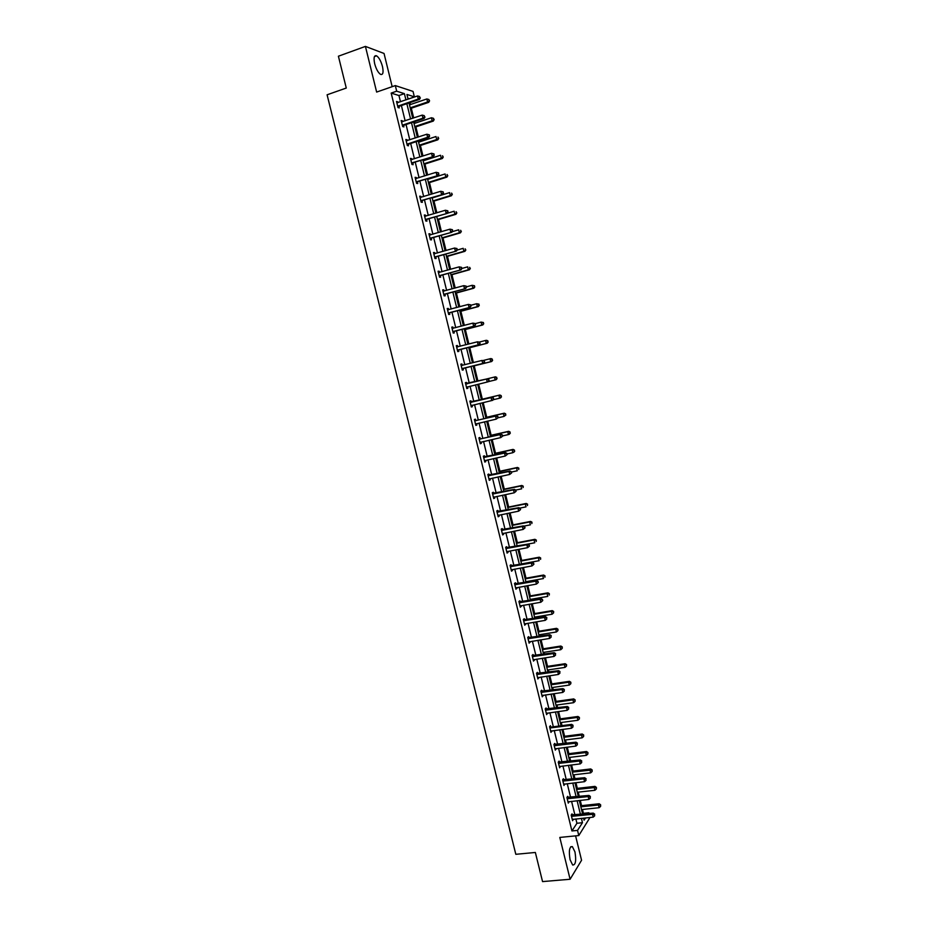<?xml version="1.0" encoding="UTF-8"?>
<svg xmlns="http://www.w3.org/2000/svg" width="928" height="928" viewBox="0 0 928 928"><rect width="100%" height="100%" fill="white"/><g stroke="black" fill="none" stroke-linecap="round" stroke-linejoin="round"><path stroke-width="1.39" d="M570.07 859.722C568.644 850.86 569.409 846.487 572.356 846.603L574.954 851.892C576.381 860.708 575.615 865.082 572.657 865.012L570.07 859.722M374.668 63.719C373.462 57.71 374.112 55.077 376.594 55.819C379.018 57.536 380.967 61.086 382.464 66.48C383.67 72.465 383.02 75.098 380.526 74.356C378.125 72.662 376.176 69.124 374.668 63.719M392.173 86.675L384.041 53.464L365.423 46.4L376.64 92.069L395.316 85.585L413.03 91.408L414.352 96.825L406.928 94.459L408.076 99.192M590.011 817.475L578.794 835.56L559.804 837.427L570.094 879.257L542.555 881.6L535.352 852.461L515.817 854.305L327.097 94.795L346.272 88.044L338.407 56.214L365.423 46.4M570.094 879.257L581.566 860.256L575.592 835.873M409.039 98.867L414.352 96.825M582.854 814.204L583.41 813.334L582.471 809.471M581.543 805.655L580.255 800.365M579.304 796.502L578.248 792.152M577.32 788.371L575.928 782.675M574.989 778.836L574.003 774.787M573.086 771.04L571.602 764.939M570.674 761.134L569.757 757.387M568.852 753.687L567.263 747.168M566.347 743.409L565.5 739.964M564.607 736.287L562.913 729.362M562.008 725.638L561.243 722.494M560.361 718.864L558.563 711.521M557.67 707.832L556.974 705.002M556.092 701.406L554.202 693.645M553.308 689.991L552.694 687.462M551.824 683.901L549.828 675.723M548.947 672.116L548.402 669.9M547.543 666.374L545.444 657.778M544.574 654.205L544.11 652.291M543.263 648.811L541.059 639.798M540.2 636.26L539.806 634.659M538.959 631.202L536.662 621.772M535.804 618.28L535.491 616.981M534.656 613.57L532.254 603.71M531.408 600.254L531.164 599.279M530.34 595.904L527.835 585.614M527 582.204L526.837 581.531M526.025 578.19L523.415 567.484M521.698 560.454L518.972 549.318M517.36 542.683L514.53 531.106M513.01 524.865L510.075 512.871M508.648 507.024L505.621 494.589M504.287 489.137L501.143 476.273M499.914 471.227L496.666 457.922M495.529 453.27L492.176 439.524M491.144 435.278L487.676 421.092M486.748 417.264L483.175 402.624M482.34 399.202L478.651 384.122M477.92 381.095L474.208 365.876M473.408 362.604L469.765 347.71M468.872 344.021L465.322 329.51M464.325 325.392L460.88 311.274M459.766 306.727L456.414 293.004M455.207 288.028L451.948 274.688M450.625 269.282L447.47 256.337M446.043 250.502L442.981 237.962M441.45 231.687L438.492 219.53M436.844 212.825L433.979 201.074M432.239 193.929L429.467 182.584M427.611 174.998L424.943 164.047M424.084 160.521L423.864 159.628M422.982 156.02L420.407 145.476M419.537 141.903L419.236 140.673M418.342 137.008L415.872 126.869M414.978 123.238L414.607 121.672M413.691 117.96L411.313 108.216M410.42 104.539L409.956 102.637M583.41 813.334L588.862 812.766L589.06 813.554M568.017 797.593L567.704 796.328L566.904 797.477L568.284 803.126L569.003 801.595M559.398 762.352L559.085 761.088L558.262 762.166L559.642 767.827L560.361 766.284M550.733 726.984L550.432 725.708L549.585 726.705L551.348 727.053L571.66 724.362L570.859 725.36L571.555 728.225L550.664 731.125M551.684 730.835L550.977 732.401L549.585 726.705M542.045 691.464L541.732 690.188L540.862 691.105L542.265 696.824L542.973 695.246M533.322 655.806L533.008 654.518L532.115 655.365L533.519 661.107L534.226 659.506M524.552 619.997L524.239 618.709L523.334 619.486L524.738 625.24L525.445 623.628M515.759 584.048L515.446 582.761L514.518 583.457L515.933 589.234L516.629 587.61M506.932 547.961L506.607 546.662L505.656 547.276L507.082 553.088L508.034 552.462L507.778 551.441M498.058 511.722L497.744 510.423L496.77 510.957L498.197 516.792L499.16 516.235L498.893 515.121M489.16 475.333L488.836 474.022L487.838 474.486L489.276 480.344L490.262 479.869L489.972 478.651M480.217 438.805L479.892 437.494L478.871 437.865L480.321 443.746L481.33 443.352L481.006 442.041L480.066 442.726M471.238 402.126L470.914 400.803L469.881 401.105L471.32 407.009L472.352 406.696L472.039 405.374M460.856 364.228L461.9 363.962L460.845 364.182L462.295 370.11L463.35 369.878L463.026 368.555M461.9 363.962L462.225 365.284M451.797 327.259L452.852 326.981L451.762 327.12L453.224 333.071L454.302 332.92L453.978 331.586M452.852 326.981L453.177 328.303M442.714 290.128L443.758 289.838L442.656 289.896L444.118 295.87L445.22 295.8L444.895 294.466M443.758 289.838L444.071 291.102M433.585 252.857L434.64 252.555L433.504 252.52L434.977 258.518L436.102 258.541L435.777 257.195M434.64 252.555L434.919 253.715M424.421 215.424L425.476 215.11L424.316 214.994L425.79 221.015L426.938 221.119L426.613 219.774M425.476 215.11L425.732 216.189M415.222 177.84L416.266 177.503L415.094 177.318L416.579 183.361L417.751 183.547L417.414 182.19M416.266 177.503L416.51 178.501M405.988 140.093L407.032 139.757L405.838 139.478L407.322 145.545L408.517 145.812L408.181 144.455M407.032 139.757L407.253 140.65M396.708 102.196L397.752 101.848L396.534 101.477L398.031 107.578L399.249 107.926L398.912 106.569M397.752 101.848L397.95 102.648M400.478 101.778L398.947 95.526L391.175 93.09L571.926 830.954L576.938 823.275L575.87 818.937M574.919 815.028L571.567 801.316M570.616 797.454L567.252 783.661M566.312 779.845L562.925 765.983M561.997 762.19L558.586 748.258M557.67 744.511L554.248 730.498M553.332 726.786L549.898 712.704M548.993 709.038L545.536 694.875M544.643 691.244L541.163 677.011M540.282 673.415L536.79 659.112M535.92 655.551L532.394 641.178M531.535 637.652L528.009 623.21M527.15 619.718L523.601 605.195M522.754 601.75L519.181 587.157M518.358 583.747L514.762 569.073M513.938 565.709L510.33 550.954M509.518 547.624L505.888 532.8M505.087 529.505L501.445 514.611M500.644 511.363L496.979 496.376M496.202 493.162L492.513 478.106M491.747 474.939L488.035 459.812M487.27 456.68L483.558 441.473M482.804 438.376L479.057 423.087M478.314 420.048L474.556 404.678M473.825 401.673L470.044 386.222M469.313 383.252L465.531 367.766M464.8 364.762L461.007 349.288M460.265 346.237L456.483 330.762M455.718 327.654L451.936 312.214M451.17 309.047L447.389 293.619M446.612 290.394L442.842 274.978M442.041 271.707L438.271 256.314M437.459 252.984L433.689 237.603M432.866 234.227L429.107 218.857M428.272 215.424L424.514 200.065M423.667 196.574L419.908 181.238M419.038 177.7L415.292 162.377M414.422 158.781L410.675 143.469M409.782 139.815L406.035 124.526M405.13 120.826L401.395 105.548M401.348 121.174L402.392 120.814L401.186 120.501L402.682 126.579L403.889 126.892L403.552 125.535M402.392 120.814L402.601 121.672M410.605 158.99L411.661 158.653L410.466 158.41L411.951 164.476L413.134 164.697L412.809 163.34M411.661 158.653L411.881 159.593M419.827 196.643L420.871 196.33L419.711 196.168L421.196 202.211L422.344 202.35L422.02 201.005M420.871 196.33L421.126 197.362M429.014 234.158L430.058 233.844L428.922 233.775L430.395 239.795L431.532 239.842L431.195 238.508M430.058 233.844L430.337 234.97M438.155 271.51L439.199 271.22L438.086 271.231L439.547 277.217L440.661 277.194L440.336 275.848M439.199 271.22L439.501 272.426M447.261 308.711L448.305 308.432L447.215 308.525L448.676 314.488L449.767 314.383L449.442 313.049M448.305 308.432L448.63 309.732M456.332 345.761L457.376 345.494L456.309 345.668L457.759 351.608L458.826 351.422L458.502 350.088M457.376 345.494L457.701 346.817M466.738 383.728L466.413 382.406L465.357 382.661L466.807 388.577L467.863 388.31L467.538 386.988M475.728 420.477L475.414 419.166L474.382 419.502L475.82 425.395L476.853 425.047L476.528 423.725M484.694 457.086L484.37 455.776L483.36 456.193L484.799 462.063L485.796 461.634L485.495 460.369M493.615 493.545L493.29 492.246L492.304 492.745L493.742 498.58L494.717 498.069L494.438 496.909M502.5 529.853L502.176 528.554L501.213 529.134L502.64 534.957L503.602 534.366L503.336 533.298M511.351 566.022L511.026 564.734L510.087 565.384L511.514 571.184L512.442 570.511L512.21 569.537M520.167 602.04L519.842 600.752L518.926 601.483L520.341 607.26L521.037 605.636M528.948 637.919L528.624 636.631L527.73 637.443L529.134 643.197L529.842 641.584M537.683 673.647L537.37 672.371L536.5 673.252L537.892 678.983L538.6 677.394M546.395 709.236L546.082 707.96L545.223 708.922L546.627 714.63L547.334 713.064M555.072 744.685L554.758 743.409L553.923 744.453L555.315 750.137L556.023 748.583M563.714 779.984L563.4 778.72L562.588 779.833L563.969 785.494L564.688 783.963M572.321 815.155L572.008 813.891L571.207 815.086L572.588 820.712L573.307 819.192M391.175 93.09L396.685 91.188L395.316 85.585M578.794 835.56L577.529 830.398L582.471 822.707L581.404 818.357M571.926 830.954L577.529 830.398M405.93 99.922L404.399 93.647L396.685 91.188M580.452 814.448L577.1 800.713M576.149 796.839L572.785 783.035M571.845 779.195L568.458 765.31M567.53 761.517L564.12 747.562M563.203 743.804L559.77 729.779M558.865 726.056L555.42 711.95M554.515 708.273L551.058 694.086M550.165 690.444L546.685 676.199M545.803 672.591L542.3 658.265M541.43 654.692L537.915 640.297M537.057 636.77L533.519 622.294M532.672 618.802L529.111 604.256M528.264 600.799L524.703 586.171M523.868 582.761L520.272 568.064M519.448 564.688L515.84 549.91M515.028 546.58L511.398 531.721M510.597 528.426L506.943 513.497M506.154 510.249L502.489 495.239M501.7 492.026L498.011 476.934M497.246 473.767L493.534 458.606M492.768 455.474L489.044 440.232M488.29 437.134L484.555 421.822M483.813 418.76L480.043 403.367M479.312 400.362L475.53 384.888M474.811 381.907L471.018 366.398M470.287 363.393L466.494 347.884M465.752 344.822L461.958 329.324M461.204 326.215L457.423 310.741M456.646 307.574L452.876 292.111M452.087 288.886L448.317 273.435M447.516 270.164L443.746 254.736M442.934 251.407L439.164 235.99M438.341 232.603L434.582 217.21M433.736 213.765L429.977 198.383M429.13 194.892L425.372 179.522M424.502 175.984L420.755 160.625M419.874 157.018L416.127 141.694M415.234 138.028L411.498 122.716M410.594 118.993L406.847 103.692M583.596 818.136L584.095 820.178L585.545 817.928M588.306 813.636L588.862 812.766M409.004 102.962L412.74 118.274M413.644 121.997L417.391 137.321M418.284 140.986L422.031 156.333M422.913 159.941L426.66 175.299M427.53 178.849L431.288 194.23M432.135 197.722L435.893 213.115M436.74 216.56L440.498 231.965M441.322 235.352L445.092 250.78M445.904 254.11L449.674 269.549M450.474 272.832L454.244 288.295M455.033 291.508L458.815 306.982M459.58 310.149L463.362 325.647M464.128 328.756L467.909 344.265M468.663 347.327L472.445 362.848M473.176 365.852L476.969 381.385M477.7 384.354L481.481 399.84M482.212 402.856L485.97 418.261M486.724 421.312L490.46 436.647M491.214 439.744L494.937 454.987M495.703 458.13L499.415 473.303M500.192 476.47L503.869 491.573M504.658 494.786L508.324 509.808M509.124 513.056L512.766 527.997M513.567 531.303L517.198 546.163M518.01 549.504L521.629 564.282M522.452 567.658L526.037 582.378M526.872 585.788L530.445 600.428M531.292 603.873L534.841 618.442M535.7 621.934L539.238 636.411M540.096 639.949L543.611 654.356M544.481 657.929L547.984 672.266M548.866 675.874L552.346 690.13M553.239 693.784L556.696 707.971M557.6 711.648L561.046 725.766M561.95 729.489L565.384 743.525M566.3 747.284L569.711 761.25M570.639 765.055L574.026 778.952M574.966 782.78L578.341 796.607M579.281 800.47L582.645 814.227M408.981 98.658L407.868 98.31M398.947 95.526L404.399 93.647M576.938 823.275L582.471 822.707M466.807 388.565L467.863 388.31M471.308 406.94L472.352 406.696M475.797 425.279L476.853 425.047M480.275 443.596L481.33 443.352M484.752 461.866L485.796 461.634M489.207 480.089L490.262 479.869M493.661 498.29L494.717 498.069M498.116 516.444L499.16 516.235M502.547 534.574L503.602 534.366M506.978 552.659L508.034 552.462M511.398 570.708L512.442 570.511M515.806 588.723L516.861 588.526M520.202 606.692L521.258 606.518M524.598 624.637L525.654 624.463M528.972 642.536L530.027 642.373M533.345 660.411L534.412 660.249M537.718 678.24L538.774 678.078M542.068 696.035L543.135 695.884M546.418 713.794L547.474 713.655M550.756 731.531L551.812 731.392M555.095 749.221L556.15 749.082M559.41 766.876L560.466 766.748M563.725 784.496L564.781 784.369M568.029 802.082L569.084 801.966M572.321 819.633L573.388 819.517M398.228 105.862L399.434 106.21L419.479 99.4L418.296 99.029L397.694 106.21M419.874 97.73L419.572 96.5L419.874 97.73L418.296 99.029L417.554 95.955L396.871 102.846M399.434 106.21L397.984 107.393M419.479 99.4L420.349 97.881M419.572 96.5L417.554 95.955M410.362 108.541L428.724 102.335L427.588 101.976L426.857 98.96L409.468 104.852M410.199 107.857L427.588 101.976L429.583 100.839L428.84 99.493L429.13 100.7M426.857 98.96L428.84 99.493M429.583 100.839L428.724 102.335M402.88 124.874L404.086 125.187L424.131 118.494L422.959 118.169L402.346 125.222M424.537 116.87L424.235 115.64L424.537 116.87L422.959 118.169L422.217 115.107L401.522 121.858M404.086 125.187L402.624 126.347M424.131 118.494L425.001 116.998M424.235 115.64L422.217 115.107M407.52 143.84L408.714 144.118L428.771 137.553L427.611 137.274L406.986 144.188M408.714 144.118L407.137 144.06L408.32 144.339L407.253 145.267M429.188 135.964L427.611 137.274L426.868 134.212L429.351 134.862L429.188 135.964L429.351 134.862M406.162 140.836L426.868 134.212L428.887 134.746M428.771 137.553L429.641 136.08M414.92 127.182L433.283 121.092L432.158 120.768L431.427 117.763L414.027 123.552M414.758 126.544L432.158 120.768L434.153 119.619L433.411 118.285L433.701 119.492M431.427 117.763L433.411 118.285M434.153 119.619L433.283 121.092M419.456 145.789L437.83 139.815L436.717 139.536L435.986 136.532L418.586 142.204M419.317 145.197L436.717 139.536L438.7 138.365L437.97 137.054L438.26 138.249M438.7 138.365L437.83 139.815M412.148 162.771L433.399 156.577L411.626 163.119M433.828 155.034L432.262 156.333L431.52 153.282L433.979 153.909L433.828 155.034L433.979 153.909M410.802 159.767L431.52 153.282L433.527 153.804M413.331 163.003L411.87 164.14M433.399 156.577L434.281 155.127M423.992 164.349L442.378 158.491L441.264 158.259L440.545 155.254L423.133 160.822M423.852 163.804L441.264 158.259L443.248 157.064L442.517 155.776L442.807 156.971M443.248 157.064L442.378 158.491M416.776 181.668L438.028 175.554L416.243 182.004M438.457 174.046L436.891 175.357L436.148 172.306L438.608 172.91L438.457 174.046L438.608 172.91M415.431 178.663L436.148 172.306L438.155 172.828M417.948 181.853L416.486 182.99M438.028 175.554L438.909 174.128M428.516 182.874L446.902 177.132L445.811 176.935L445.08 173.954L427.669 179.406M428.388 182.387L445.811 176.935L447.783 175.74L447.052 174.464L447.342 175.659M447.783 175.74L446.902 177.132M421.393 200.529L442.633 194.497L420.86 200.854M443.074 193.036L441.519 194.335L440.777 191.296L443.224 191.887L443.074 193.036L443.224 191.887M420.048 197.525L440.777 191.296L442.784 191.818M422.553 200.668L421.092 201.782M442.633 194.497L443.526 193.094M433.028 201.364L451.426 195.738L450.347 195.588L449.616 192.606L432.193 197.954M432.912 200.924L450.347 195.588L452.307 194.358L451.588 193.105L451.878 194.3M452.307 194.358L451.426 195.738M425.998 219.344L447.238 213.405L425.465 219.669M447.69 211.978L446.124 213.289L445.394 210.25L447.841 210.807L447.69 211.978L447.841 210.807M424.653 216.34L445.394 210.25L447.389 210.76M427.147 219.437L425.685 220.551M447.238 213.405L448.131 212.025M437.529 219.82L455.938 214.31L454.871 214.194L454.14 211.213L447.331 213.266M437.436 219.426L454.871 214.194L456.831 212.953L456.112 211.712L456.402 212.906M456.831 212.953L455.938 214.31M430.592 238.113L451.832 232.267L430.058 238.45M452.296 230.875L450.73 232.186L449.999 229.158L452.435 229.703L452.296 230.875L452.435 229.703M429.246 235.12L449.999 229.158L451.994 229.668M431.729 238.183L430.267 239.273M429.223 235.039L429.838 235.12M451.832 232.267L452.725 230.91M442.03 238.241L460.439 232.835L459.383 232.766L458.664 229.796L452.214 231.687M441.937 237.881L459.383 232.766L461.332 231.501L460.624 230.283L460.914 231.478M461.332 231.501L460.439 232.835M435.186 256.859L456.414 251.082L434.652 257.184M456.889 249.736L455.335 251.059L454.592 248.031L457.028 248.553L456.889 249.736L457.028 248.553M433.84 253.866L454.592 248.031L456.588 248.53M436.299 256.87L434.838 257.961M433.805 253.727L434.536 253.831M456.414 251.082L457.318 249.76M446.519 256.615L464.94 251.326L463.884 251.302L463.165 248.333L457.098 250.084M446.438 256.314L463.884 251.302L465.833 250.026L465.125 248.82L465.415 250.003M465.833 250.026L464.94 251.326M439.756 275.558L460.996 269.874L439.222 275.871M461.471 268.563L459.917 269.886L459.186 266.87L461.599 267.357L461.471 268.563L461.599 267.357M438.41 272.565L459.186 266.87L461.17 267.357M440.87 275.535L439.396 276.602M438.364 272.391L439.222 272.507M460.996 269.874L461.9 268.563M450.996 274.955L469.417 269.781L468.385 269.793L467.666 266.835L461.877 268.47M450.927 274.7L468.385 269.793L470.322 268.494L469.614 267.322L469.904 268.505M470.322 268.494L469.417 269.781M444.326 294.222L465.554 288.62L443.793 294.536M466.042 287.355L464.487 288.666L463.756 285.662L466.169 286.126L466.042 287.355L466.169 286.126M442.981 291.23L463.756 285.662L465.752 286.149M445.428 294.153L443.955 295.22M442.923 291.009L443.897 291.148M465.554 288.62L466.471 287.332M455.462 293.26L473.895 288.202L472.874 288.248L472.155 285.302L466.355 286.891M455.404 293.051L472.874 288.248L474.8 286.938L474.104 285.778L474.394 286.961M474.104 285.778L472.155 285.302L474.521 285.754M474.8 286.938L473.895 288.202M448.885 312.84L470.113 307.33L448.352 313.154M470.6 306.101L469.058 307.423L468.327 304.419L470.728 304.86L470.6 306.101L470.728 304.86M447.54 309.859L468.327 304.419L470.31 304.906M449.976 312.736L448.502 313.792M447.47 309.581L448.572 309.755M470.113 307.33L471.03 306.066M459.917 311.53L478.361 306.576L477.352 306.669L476.632 303.723L470.832 305.289M459.882 311.356L477.352 306.669L479.277 305.347L478.581 304.198L478.871 305.382M478.581 304.198L476.632 303.723L478.987 304.164M479.277 305.347L478.361 306.576M453.432 331.435L474.66 325.995L452.899 331.737M475.159 324.812L473.616 326.134L472.886 323.13L475.287 323.559L475.159 324.812L475.287 323.559M452.087 328.454L472.886 323.13L474.869 323.617M454.511 331.284L453.038 332.317M452.017 328.129L453.224 328.315M474.66 325.995L475.577 324.754M464.371 329.765L482.827 324.928L481.818 325.055L481.098 322.109L475.298 323.64M464.336 329.637L481.818 325.055L483.732 323.71L483.047 322.584L483.337 323.756M483.047 322.584L481.098 322.109L483.453 322.526M483.732 323.71L482.827 324.928M457.968 349.972L479.196 344.624L457.434 350.285M479.706 343.476L478.164 344.798L477.433 341.817L479.822 342.212L479.706 343.476L479.822 342.212M456.634 347.002L477.433 341.817L479.416 342.281M459.035 349.786L457.562 350.819M456.541 346.631L457.875 346.84L456.808 347.026M479.196 344.624L480.112 343.406M468.814 347.954L487.27 343.232L486.284 343.406L485.564 340.46L479.416 342.049M468.791 347.884L486.284 343.406L488.186 342.038L487.502 340.924L487.792 342.107M487.502 340.924L485.564 340.46L486.562 340.298L487.908 340.866M488.186 342.038L487.27 343.232M462.504 368.486L483.72 363.219L461.97 368.787M484.242 362.117L482.699 363.44L481.98 360.458L484.358 360.83L484.242 362.117L484.358 360.83M461.17 365.516L481.98 360.458L483.952 360.922M463.559 368.254L462.086 369.274M461.065 365.098L462.538 365.33M483.72 363.219L484.648 362.024M492.246 360.412L491.956 359.24L492.246 360.412L490.726 361.711L473.234 366.084L491.712 361.502L490.726 361.711L490.019 358.776L483.43 360.435M491.956 359.24L490.019 358.776L491.005 358.568L492.35 359.159M492.629 360.331L491.712 361.502M489.172 380.608L488.476 379.517L489.172 380.608L488.244 381.768L466.482 387.254M488.766 380.712L487.235 382.034L486.504 379.053L487.513 378.798L465.578 383.531M465.682 383.983L486.504 379.053L488.476 379.517M467.909 386.744L466.598 387.695M488.882 379.413L487.513 378.798M495.436 376.814L476.957 381.338L495.436 376.814L496.782 377.406L496.677 378.682L496.782 377.406M488.337 381.652L495.169 379.981L494.462 377.058L496.399 377.51M497.072 378.578L496.144 379.726L495.169 379.981L496.677 378.682M493.684 399.144L493.394 397.95L493.684 399.144L492.745 400.293L470.995 405.687M493.29 399.26L491.747 400.594L491.028 397.613L492.026 397.323L470.078 401.917M470.194 402.427L491.028 397.613L493 398.077M472.236 405.223L471.099 406.081M493.394 397.95L492.026 397.323M493.197 399.736L499.6 398.216L498.893 395.293L499.856 395.015L481.377 399.423M500.83 395.746L501.108 396.917L501.213 395.63L498.893 395.293L481.388 399.481M501.491 396.801L500.563 397.926L499.6 398.216L501.108 396.917M499.856 395.015L501.213 395.63M498.185 417.646L497.895 416.463L498.185 417.646L496.26 419.108L475.496 424.073M497.791 417.774L496.26 419.108L495.54 416.138L496.526 415.802L476.342 420.5L474.568 420.268M474.707 420.825L495.54 416.138L497.501 416.591M476.621 423.655L475.588 424.421M497.895 416.463L496.526 415.802M498.058 417.797L504.032 416.417L503.324 413.505L504.275 413.18L485.785 417.484M505.25 413.946L505.528 415.106L505.632 413.818L503.324 413.505L485.808 417.577M505.911 414.978L504.032 416.417L505.528 415.106M504.275 413.18L505.632 413.818M502.686 436.102L502.396 434.93L502.686 436.102L500.76 437.587L479.996 442.436M502.292 436.264L500.76 437.587L500.041 434.629L501.016 434.258L480.832 438.828L479.057 438.584M479.196 439.188L500.041 434.629L502.002 435.081M502.396 434.93L501.016 434.258M502.628 435.893L508.44 434.582L507.732 431.671L508.683 431.311L490.181 435.499M509.669 432.112L509.948 433.272L510.04 431.961L507.732 431.671L490.216 435.638M510.319 433.121L509.379 434.211L508.44 434.582L509.948 433.272M508.683 431.311L510.04 431.961M507.164 454.534L506.885 453.351L507.164 454.534L505.25 456.031L484.474 460.752M506.781 454.697L505.25 456.031L504.53 453.084L505.505 452.667L483.523 456.866M483.685 457.516L504.53 453.084L506.491 453.525M485.39 460.392L484.544 461.007M506.885 453.351L505.505 452.667M507.036 453.978L512.848 452.702L512.14 449.802L513.08 449.396L494.578 453.479M514.066 450.231L514.356 451.391L514.437 450.068L512.14 449.802L494.624 453.664M514.727 451.228L513.776 452.296L514.356 451.391M513.08 449.396L514.437 450.068M511.641 472.92L511.363 471.749L511.641 472.92L509.739 474.44L488.952 479.034M511.27 473.106L509.739 474.44L509.02 471.494L509.971 471.03L487.989 475.113M488.163 475.797L509.02 471.494L510.98 471.923M489.752 478.697L488.998 479.231M511.363 471.749L509.971 471.03M511.432 472.039L517.244 470.786L516.548 467.898L517.464 467.457L498.951 471.436M518.462 468.327L518.74 469.487L518.833 468.141L516.548 467.898L499.009 471.656M517.464 467.457L518.833 468.141M516.107 491.272L515.829 490.1L516.107 491.272L514.216 492.803L493.418 497.28M515.736 491.469L514.216 492.803L513.497 489.868L514.437 489.369L492.455 493.313M492.629 494.044L513.497 489.868L515.446 490.297M494.114 496.967L493.452 497.431M515.829 490.1L514.437 489.369M515.759 490.065L521.64 488.847L520.933 485.947L521.849 485.472L503.324 489.346M522.847 486.376L523.137 487.536L523.218 486.179L520.933 485.947L503.394 489.613M521.849 485.472L523.218 486.179M520.573 509.588L520.283 508.416L520.573 509.588L518.682 511.142L497.872 515.481M520.202 509.797L518.682 511.142L517.963 508.208L518.891 507.662L496.898 511.49M497.083 512.268L517.963 508.208L519.912 508.625M520.283 508.416L518.891 507.662M519.75 508.126L526.014 506.862L525.318 503.974L526.211 503.452L507.697 507.222M527.232 504.391L527.51 505.551L527.591 504.182L525.318 503.974L507.767 507.535M526.211 503.452L527.591 504.182M525.016 527.858L524.738 526.686L525.016 527.858L523.137 529.436L502.326 533.658M524.656 528.09L523.137 529.436L522.418 526.501L523.346 525.921L501.34 529.621M501.538 530.433L522.418 526.501L524.366 526.918M524.738 526.686L523.346 525.921M523.74 526.141L530.387 524.842L529.691 521.965L530.572 521.408L512.047 525.062M531.593 522.371L531.883 523.531L531.953 522.151L529.691 521.965L512.14 525.422M530.572 521.408L531.953 522.151M529.459 546.105L529.18 544.933L529.459 546.105L527.58 547.682L507.071 551.603M529.099 546.348L527.58 547.682L526.872 544.759L527.777 544.144L505.76 547.717M505.98 548.576L526.872 544.759L528.809 545.177M529.18 544.933L527.777 544.144M517.186 546.128L534.748 542.787L534.052 539.91L534.934 539.319L516.397 542.868M535.955 540.316L536.233 541.465L536.314 540.084L534.052 539.91L516.49 543.274M534.934 539.319L536.314 540.084M533.89 564.305L533.612 563.134L533.89 564.305L532.022 565.906L511.189 569.885M533.53 564.56L532.022 565.906L531.303 562.994L532.208 562.333L510.191 565.778M510.412 566.683L531.303 562.994L533.252 563.4M533.612 563.134L532.208 562.333M521.536 563.934L539.098 560.698L538.402 557.821L539.272 557.194L520.736 560.64M540.316 558.227L540.595 559.375L540.653 557.972L538.402 557.821L520.84 561.08M539.272 557.194L540.653 557.972M538.31 582.471L538.031 581.299L538.31 582.471L536.442 584.083L515.608 587.946M537.962 582.749L536.442 584.083L535.734 581.183L536.628 580.487L514.599 583.793M514.831 584.744L535.734 581.183L537.672 581.578M538.031 581.299L536.628 580.487M525.874 581.705L543.448 578.562L542.752 575.708L543.611 575.035L525.062 578.364M544.655 576.102L544.933 577.251L545.003 575.836L542.752 575.708L525.178 578.863M543.611 575.035L545.003 575.836M542.729 600.59L542.439 599.43L542.729 600.59L540.862 602.237L520.028 605.972M542.381 600.892L540.862 602.237L540.154 599.326L541.036 598.595L518.996 601.785M519.239 602.782L540.154 599.326L542.091 599.732M542.439 599.43L541.036 598.595M530.201 599.442L547.787 596.402L547.091 593.549L547.938 592.841L529.378 596.066M548.993 593.943L549.272 595.08L549.33 593.653L547.091 593.549L529.517 596.6M547.938 592.841L549.33 593.653M523.647 620.774L544.574 617.445L545.281 620.345L524.424 623.952M523.392 619.73L545.444 616.668L544.574 617.445L546.499 617.839L546.789 618.999L546.499 617.839M546.847 617.526L545.444 616.668M545.281 620.345L546.789 618.999M534.528 617.143L552.114 614.208L551.418 611.355L552.253 610.612L533.693 613.733M553.32 611.738L553.587 612.886L553.645 611.448L551.418 611.355L533.832 614.313M553.587 612.886L552.114 614.208M552.253 610.612L553.645 611.448M528.044 638.731L548.97 635.518L549.678 638.418L528.821 641.909M527.777 637.652L549.828 634.706L548.97 635.518L550.907 635.912L551.186 637.072L550.907 635.912M551.244 635.587L549.828 634.706M549.678 638.418L551.186 637.072M538.843 634.81L556.429 631.968L555.733 629.126L556.568 628.337L537.996 631.365M557.635 629.509L557.914 630.646L557.96 629.196L555.733 629.126L538.147 631.98M557.914 630.646L556.429 631.968M556.568 628.337L557.96 629.196M532.428 656.653L553.366 653.567L554.074 656.444L533.206 659.82M532.15 655.528L554.213 652.709L553.366 653.567L555.292 653.95L555.57 655.098L555.292 653.95M555.628 653.602L554.213 652.709M554.074 656.444L555.57 655.098M543.147 652.442L560.744 649.704L560.048 646.862L560.872 646.039L542.3 648.962M561.939 647.245L562.217 648.382L562.264 646.909L560.048 646.862L542.451 649.623M562.217 648.382L560.744 649.704M560.872 646.039L562.264 646.909M536.813 674.54L557.751 671.57L558.459 674.447L537.579 677.707M536.523 673.368L558.586 670.677L557.751 671.57L559.677 671.942L559.955 673.102L559.677 671.942M560.013 671.594L558.586 670.677M558.459 674.447L559.955 673.102M547.439 670.039L565.036 667.394L564.352 664.564L565.164 663.706L546.58 666.513M566.242 664.935L566.521 666.072L566.567 664.599L564.352 664.564L546.754 667.22M566.521 666.072L565.036 667.394M565.164 663.706L566.567 664.599M541.175 692.392L562.124 689.539L562.832 692.416L541.952 695.548M540.885 691.174L562.96 688.611L562.124 689.539L564.05 689.91L564.328 691.058L564.05 689.91M564.375 689.539L562.96 688.611M562.832 692.416L564.328 691.058M551.731 687.602L569.34 685.061L568.644 682.231L569.444 681.338L550.861 684.04M570.534 682.602L570.813 683.727L570.848 682.242L568.644 682.231L551.046 684.794M570.813 683.727L569.34 685.061M569.444 681.338L570.848 682.242M545.536 710.198L566.498 707.461L567.194 710.338L546.314 713.354M545.235 708.946L567.31 706.498L566.498 707.461L568.412 707.832L568.69 708.98L568.412 707.832M568.736 707.449L567.31 706.498M567.194 710.338L568.69 708.98M556.011 705.129L573.62 702.682L572.936 699.863L573.724 698.923L555.13 701.533M574.815 700.222L575.093 701.359L575.128 699.851L572.936 699.863L555.327 702.322M575.093 701.359L573.62 702.682M573.724 698.923L575.128 699.851M549.886 727.981L570.859 725.36L572.773 725.731L573.052 726.868L572.773 725.731M573.086 725.325L571.66 724.362M571.555 728.225L573.052 726.868M560.28 722.622L577.9 720.267L577.216 717.46L577.993 716.486L559.387 718.991M579.095 717.82L579.362 718.945L579.397 717.425L577.216 717.46L559.596 719.826M579.362 718.945L577.9 720.267M577.993 716.486L579.397 717.425M554.236 745.718L575.209 743.224L575.905 746.077L555.002 748.861M553.97 744.395L575.998 742.18L575.209 743.224L577.112 743.583L577.39 744.72L577.112 743.583M577.436 743.166L575.998 742.18M575.905 746.077L577.39 744.72M564.537 740.08L582.169 737.83L581.485 735.022L582.25 734.013L563.644 736.414M583.352 735.37L583.631 736.496L583.666 734.964L581.485 735.022L563.853 737.284M583.631 736.496L582.169 737.83M582.25 734.013L583.666 734.964M558.563 763.431L579.548 761.041L580.244 763.895L559.34 766.563M558.331 762.074L580.336 759.962L579.548 761.041L581.45 761.401L581.728 762.538L581.45 761.401M581.763 760.972L580.336 759.962M580.244 763.895L581.728 762.538M568.794 757.503L586.426 755.346L585.742 752.538L586.496 751.506L567.89 753.803M587.61 752.898L587.888 754.012L587.923 752.48L585.742 752.538L568.11 754.719M587.888 754.012L586.426 755.346M586.496 751.506L587.923 752.48M562.89 781.098L583.874 778.836L584.57 781.678L563.656 784.23M562.681 779.717L584.652 777.722L583.874 778.836L585.788 779.184L586.055 780.32L585.788 779.184M586.09 778.731L584.652 777.722M584.57 781.678L586.055 780.32M573.04 774.903L590.672 772.838L589.988 770.031L590.742 768.952L572.124 771.156M591.867 770.379L592.134 771.504L592.168 769.95L572.356 772.119M592.134 771.504L590.672 772.838M590.742 768.952L592.168 769.95M567.217 798.741L588.201 796.584L588.897 799.426L567.971 801.862M567.02 797.314L588.967 795.435L588.201 796.584L590.104 796.932L590.382 798.068L590.104 796.932M590.405 796.468L588.967 795.435M588.897 799.426L590.382 798.068M577.274 792.257L594.918 790.285L594.233 787.489L594.976 786.376L576.358 788.475M596.101 787.837L596.379 788.951L596.402 787.385L576.601 789.473M596.379 788.951L594.918 790.285M594.976 786.376L596.402 787.385M571.52 816.338L592.516 814.308L593.212 817.139L572.286 819.459M571.346 814.888L593.27 813.114L592.516 814.308L594.419 814.645L594.697 815.782L594.419 814.645M594.72 814.169L593.27 813.114M593.212 817.139L594.697 815.782M581.508 809.576L599.152 807.708L598.467 804.912L599.198 803.764L580.58 805.759M600.335 805.249L600.613 806.374L600.625 804.796L580.824 806.803M600.613 806.374L599.152 807.708M599.198 803.764L600.625 804.796M397.834 106.082L399.052 106.442M402.485 125.094L403.692 125.408M411.765 162.992L412.948 163.224M416.394 181.888L417.565 182.074M420.999 200.738L422.159 200.877M425.604 219.553L426.752 219.658M430.209 238.322L431.346 238.38M434.791 257.068L435.916 257.079M439.373 275.755L440.487 275.732M443.932 294.42L445.034 294.35M448.491 313.038L449.581 312.933M452.272 328.477L452.957 328.384M453.038 331.621L454.117 331.482M457.585 350.169L458.652 349.984M461.344 365.539L462.399 365.319M462.109 368.671L463.165 368.451M465.868 384.018L466.912 383.751M466.297 384.006L467.341 383.74M466.633 387.15L467.677 386.872M470.38 402.45L471.412 402.149M470.809 402.439L471.853 402.137M471.146 405.582L472.178 405.269M474.881 420.86L475.913 420.512M475.322 420.848L476.342 420.5M475.646 423.968L476.458 423.69M479.382 439.222L480.391 438.84M479.811 439.211L480.832 438.828M483.859 457.539L484.868 457.121M484.3 457.539L485.298 457.11M488.337 475.832L489.334 475.368M488.778 475.832L489.764 475.368M492.803 494.079L493.789 493.58M493.244 494.079L494.218 493.58M497.269 512.302L498.243 511.757M497.698 512.302L498.672 511.757M501.712 530.48L502.674 529.9M502.152 530.48L503.115 529.9M506.154 548.622L507.106 547.996M506.595 548.622L507.535 547.996M510.586 566.718L511.525 566.057M511.026 566.73L511.966 566.068M515.005 584.791L515.945 584.095M515.446 584.802L516.374 584.095M519.425 602.817L520.341 602.086M519.854 602.829L520.77 602.098M523.833 620.809L524.738 620.043M524.262 620.832L525.167 620.055M528.229 638.777L529.122 637.954M528.658 638.789L529.552 637.977M532.614 656.699L533.496 655.841M533.043 656.711L533.936 655.864M536.987 674.586L537.869 673.693M537.428 674.598L538.298 673.716M541.36 692.427L542.23 691.499M541.79 692.45L542.66 691.522M545.722 710.245L546.58 709.282M546.151 710.268L547.01 709.305M550.072 728.028L550.919 727.018M550.501 728.051L551.348 727.053M554.41 745.764L555.246 744.732M554.851 745.799L555.686 744.755M558.749 763.477L559.572 762.398M559.178 763.512L560.013 762.433M563.076 781.156L563.888 780.042M563.505 781.19L564.328 780.065M567.391 798.788L568.203 797.639M567.832 798.822L568.632 797.674M571.694 816.396L572.495 815.202M572.135 816.431L572.936 815.236M572.356 846.603L570.708 846.765M376.594 55.819L374.425 56.608M397.903 106.024L399.121 106.384M402.532 125.06L403.738 125.373"/></g></svg>
